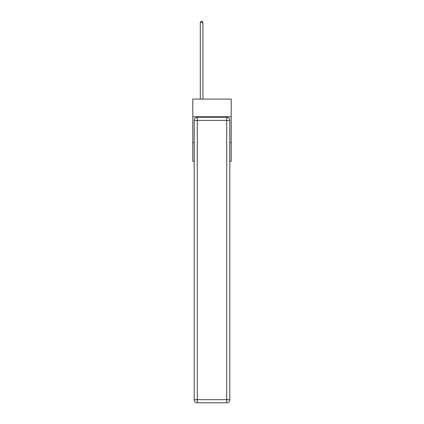 <?xml version="1.0" encoding="UTF-8"?>
<svg xmlns="http://www.w3.org/2000/svg" width="424" height="424" viewBox="0 0 424 424"><rect width="100%" height="100%" fill="white"/><g stroke="black" fill="none" stroke-linecap="round" stroke-linejoin="round"><path stroke-width="0.64" d="M231.207 116.743L231.207 99.094L192.793 99.094L192.793 116.743L231.207 116.743L231.207 161.39L229.808 161.39M194.192 142.703L192.793 142.703L192.793 116.743M231.207 142.703L229.808 142.703M192.793 142.703L192.793 161.39L194.192 161.39M197.308 117.263L226.692 117.263A3.116 3.116 0 0 1 229.808 120.379L229.808 399.684A3.116 3.116 0 0 1 226.692 402.8L197.308 402.8L197.308 399.684L226.692 399.684L226.692 120.379L197.308 120.379L197.308 399.684L194.192 399.684L194.192 120.379L197.308 120.379L197.308 117.263A3.116 3.116 0 0 0 194.192 120.379A3.116 3.116 0 0 1 197.308 117.263M194.192 399.684A3.116 3.116 0 0 0 197.308 402.8A3.116 3.116 0 0 1 194.192 399.684M202.916 99.094L202.916 22.552L200.319 22.552L200.319 99.094M200.319 22.552L201.098 21.2L202.137 21.2L202.916 22.552M226.692 402.8A3.116 3.116 0 0 0 229.808 399.684L226.692 399.684L226.692 402.8M229.808 120.379A3.116 3.116 0 0 0 226.692 117.263L226.692 120.379L229.808 120.379"/></g></svg>
